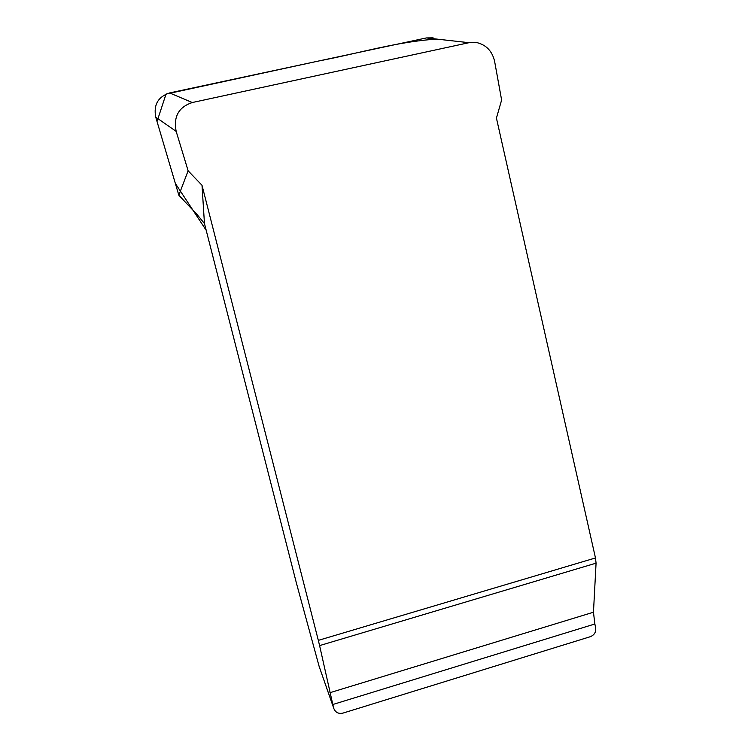 <?xml version="1.0" encoding="UTF-8"?>
<svg xmlns="http://www.w3.org/2000/svg" width="751" height="751" viewBox="0 0 751 751"><rect width="100%" height="100%" fill="white"/><g stroke="black" fill="none" stroke-linecap="round" stroke-linejoin="round"><path stroke-width="1.13" d="M590.37 636.679L342.991 713.093C338.663 714.041 335.631 712.586 333.904 708.719L332.806 704.504L594.848 623.997L595.665 627.583C596.21 631.938 594.445 634.971 590.37 636.679M333.904 708.719L319.147 666.437L296.438 583.198L204.46 223.526L197.278 214.767L178.832 195.222L155.739 117.147C153.429 104.84 158.048 96.766 169.595 92.936L426.427 37.925L433.111 37.841M319.597 645.597L318.33 640.368L595.477 557.955L596.069 563.166L319.597 645.597L332.806 704.504M595.477 557.955L496.43 118.095L501.621 100.024L494.618 61.375C492.271 51.228 486.357 44.966 476.866 42.6L468.99 42.694L192.284 102.53C178.672 107.083 173.293 116.696 176.166 131.378L188.116 170.787L202.01 185.29L318.33 640.368M202.01 185.29L204.46 223.526M596.069 563.166L593.468 612.225L594.848 623.997M178.832 195.222L188.116 170.787M205.83 229.74L175.349 183.451L157.025 121.502L166.037 94.082L319.156 60.897C359.109 53.293 398.387 41.296 437.101 39.118M319.147 666.437L333.754 708.202M176.166 131.378L155.739 117.147M169.595 92.936L192.284 102.53M468.99 42.694L426.427 37.925M329.942 692.704L593.468 612.225"/></g></svg>
